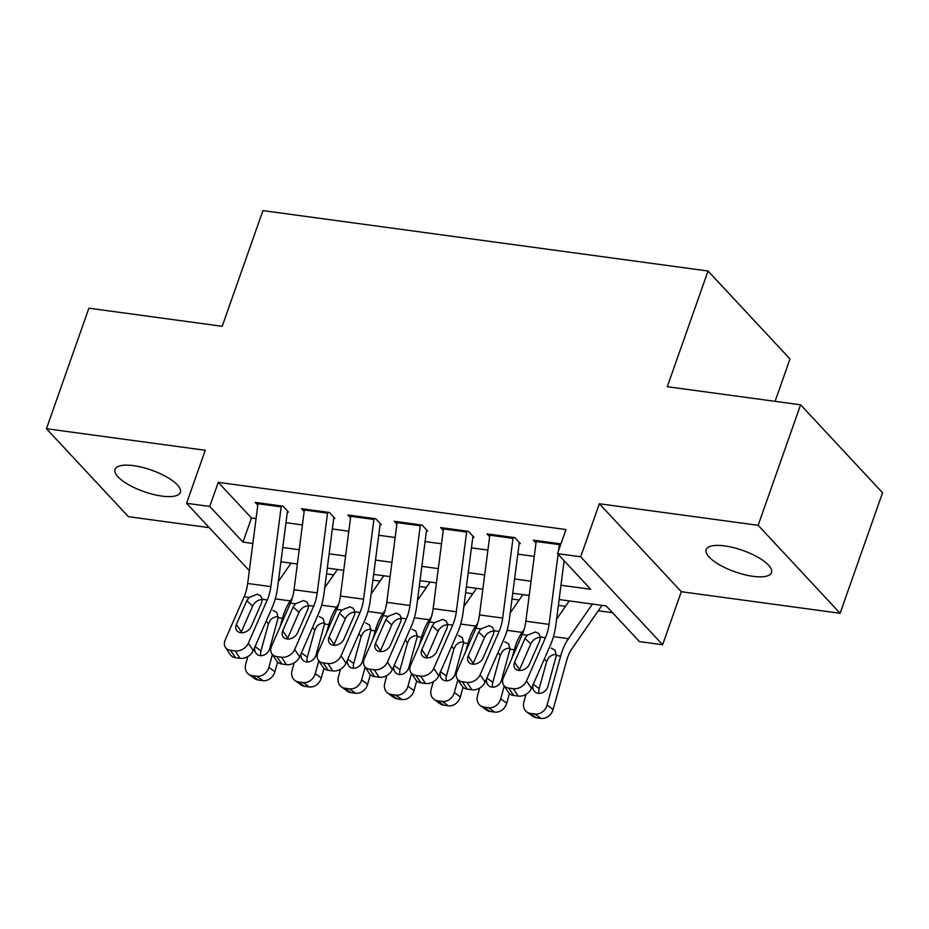 <?xml version="1.0" encoding="UTF-8"?>
<svg xmlns="http://www.w3.org/2000/svg" width="929" height="929" viewBox="0 0 929 929"><rect width="100%" height="100%" fill="white"/><g stroke="black" fill="none" stroke-linecap="round" stroke-linejoin="round"><path stroke-width="1.39" d="M161.878 496.086A34.628 11.392 -160.6 0 0 180.365 492.382A34.628 11.392 -160.6 0 0 166.814 477.041A34.628 11.392 -160.6 0 0 133.532 465.661A34.628 11.392 -160.6 0 0 115.033 469.377A34.628 11.392 -160.6 0 0 128.585 484.706A34.628 11.392 -160.6 0 0 161.878 496.086M753.036 576.328A34.628 11.392 -160.6 0 0 771.523 572.612A34.628 11.392 -160.6 0 0 757.971 557.284A34.628 11.392 -160.6 0 0 724.678 545.904A34.628 11.392 -160.6 0 0 706.191 549.608A34.628 11.392 -160.6 0 0 719.743 564.948A34.628 11.392 -160.6 0 0 753.036 576.328M775.076 401.34L789.998 358.977L708.037 271.013L262.93 210.604L222.194 326.3L88.894 308.196L46.45 428.71L128.411 516.675L209.269 527.649M708.037 271.013L667.289 386.708L800.589 404.8L882.55 492.753L840.106 613.279L758.157 525.315L599.356 503.762L580.683 556.785L662.632 644.749L639.454 641.602L606.231 605.94L559.107 599.542M599.356 503.762L681.305 591.715L840.106 613.279M681.305 591.715L662.632 644.749M326.543 573.867L333.674 574.842M372.901 580.16L380.042 581.136M419.269 586.454L426.411 587.43M465.638 592.748L472.768 593.724M511.995 599.042L519.137 600.018M558.364 605.336L565.506 606.312M598.276 610.759L612.513 612.687M800.589 404.8L758.157 525.315M288.524 512.123L282.985 506.177L255.173 502.403L257.797 505.225M334.893 518.417L329.354 512.471L301.53 508.697L304.155 511.519M381.262 524.711L375.722 518.765L347.899 514.991L350.523 517.813M427.619 531.005L422.08 525.059L394.268 521.285L396.892 524.107M473.987 537.299L468.448 531.353L440.636 527.579L443.261 530.401M520.356 543.593L514.817 537.647L486.993 533.873L489.618 536.683M560.965 585.258L590.728 589.3L557.493 553.638L565.982 529.542L218.245 482.337L251.469 517.999L256.067 518.626M285.981 522.679L302.424 524.92M332.35 528.973L348.793 531.202M378.707 535.267L395.162 537.496M425.076 541.561L441.519 543.79M471.444 547.855L487.888 550.084M517.801 554.148L534.256 556.378M560.93 543.906L533.362 540.167L535.987 542.977M249.332 570.65L186.578 503.297L205.251 450.275L46.45 428.71M186.578 503.297L209.757 506.444L242.98 542.106L252.851 543.442M218.245 482.337L209.757 506.444M557.493 553.638L580.683 556.785M529.193 595.489L512.75 593.248M482.825 589.195L466.381 586.954M436.467 582.901L420.013 580.671M390.099 576.607L373.655 574.377M343.73 570.313L327.287 568.083M297.373 564.019L280.918 561.79M282.764 547.506L299.219 549.736M329.133 553.8L345.576 556.03M375.502 560.082L391.945 562.324M421.871 566.376L438.314 568.618M468.228 572.67L484.683 574.912M514.596 578.964L531.04 581.206M251.469 517.999L242.98 542.106M559.49 543.709A18.94 9.511 97.7 0 0 559.363 544.638L558.596 550.514M558.108 554.299L549.051 624.369A27.057 13.598 -82.3 0 1 545.451 637.689L526.522 680.969L531.481 688.377A10.823 8.14 146.2 0 1 518.289 696.088L513.319 688.679A10.823 8.14 -33.8 0 0 526.522 680.969M564.135 560.756L555.809 625.112A40.586 20.392 -82.3 0 1 550.421 645.098L531.481 688.377M536.312 540.562A18.94 9.511 97.7 0 0 536.184 541.491L525.86 621.222A27.057 13.598 -82.3 0 1 522.272 634.542L503.344 677.833A10.823 8.14 -33.8 0 0 503.623 685.114A10.823 8.14 -33.8 0 0 508.686 688.052L513.319 688.679M541.154 637.34C537.229 637.178 534.024 638.908 531.539 642.531L530.819 643.867L524.99 638.444L514.573 662.249L519.532 669.658L530.819 643.867M508.686 688.052L513.644 695.461L518.289 696.088M513.644 695.461A10.823 8.14 146.2 0 1 508.581 692.511L503.623 685.114M519.532 669.658A8.663 6.515 -33.8 0 0 519.23 670.471M524.99 638.444L527.266 635.227L535.418 631.999L538.774 633.543L540.457 637.015L539.83 640.453L529.414 664.258A8.663 6.515 146.2 0 1 518.858 670.436A8.663 6.515 146.2 0 1 514.794 668.079A8.663 6.515 146.2 0 1 514.573 662.249M526 694.346L523.886 701.964A10.823 9.035 -54 0 0 526.789 711.974A10.823 9.035 -54 0 0 530.354 713.391L536.37 717.769A10.823 9.035 126 0 1 532.816 716.364L526.789 711.974M569.233 600.924L556.576 619.178M592.423 604.071L568.432 638.664A40.586 20.392 97.7 0 0 560.651 656.071L547.076 705.111L553.103 709.501A10.823 9.035 126 0 1 541.015 718.396L536.37 717.769M602.015 605.371L571.858 648.848A27.057 13.598 97.7 0 0 566.678 660.461L553.103 709.501M551.164 648.082L554.996 650.149L556.343 655.491L547.959 686.252A8.663 7.223 126 0 1 538.297 693.382A8.663 7.223 126 0 1 535.452 692.244A8.663 7.223 126 0 1 532.944 685.045M541.015 718.396L534.988 714.018L530.354 713.391M534.988 714.018A10.823 9.035 -54 0 0 547.076 705.111M556.483 654.608C553.452 654.271 550.781 655.409 548.482 657.987L546.624 661.657L539.157 688.633A8.663 7.223 -54 0 0 539.192 693.44M513.122 537.415A18.94 9.511 97.7 0 0 512.994 538.344L502.682 618.075A27.057 13.598 -82.3 0 1 499.094 631.395L480.154 674.686L485.112 682.083A10.823 8.14 146.2 0 1 471.92 689.794L466.962 682.397A10.823 8.14 -33.8 0 0 480.154 674.686M519.195 543.43L509.44 618.819A40.586 20.392 -82.3 0 1 504.052 638.804L485.112 682.083M489.943 534.268A18.94 9.511 97.7 0 0 489.815 535.197L479.503 614.928A27.057 13.598 -82.3 0 1 475.903 628.248L456.975 671.539A10.823 8.14 -33.8 0 0 457.254 678.82A10.823 8.14 -33.8 0 0 462.317 681.758L466.962 682.397M494.785 631.058C490.872 630.884 487.667 632.614 485.17 636.237L484.45 637.584L478.621 632.15L468.204 655.955L473.175 663.364L484.45 637.584M462.317 681.758L467.287 689.167L471.92 689.794M467.287 689.167A10.823 8.14 146.2 0 1 462.212 686.229L457.254 678.82M473.175 663.364A8.663 6.515 -33.8 0 0 472.861 664.177M478.621 632.15L480.897 628.933L489.049 625.705L492.405 627.249L494.1 630.721L493.462 634.159L483.045 657.976A8.663 6.515 146.2 0 1 472.489 664.142A8.663 6.515 146.2 0 1 468.437 661.785A8.663 6.515 146.2 0 1 468.204 655.955M466.764 531.121A18.94 9.511 97.7 0 0 466.625 532.05L456.313 611.781A27.057 13.598 -82.3 0 1 452.725 625.101L433.785 668.392L438.755 675.789A10.823 8.14 146.2 0 1 425.552 683.5L420.593 676.103A10.823 8.14 -33.8 0 0 433.785 668.392M472.826 537.136L463.072 612.536A40.586 20.392 -82.3 0 1 457.683 632.51L438.755 675.789M443.574 527.986A18.94 9.511 97.7 0 0 443.447 528.903L433.135 608.634A27.057 13.598 -82.3 0 1 429.546 621.954L410.606 665.245A10.823 8.14 -33.8 0 0 410.885 672.526A10.823 8.14 -33.8 0 0 415.96 675.464L420.593 676.103M448.428 624.764C444.503 624.59 441.298 626.32 438.813 629.943L438.082 631.29L432.264 625.856L421.847 649.661L426.806 657.07L438.082 631.29M415.96 675.464L420.918 682.873L425.552 683.5M420.918 682.873A10.823 8.14 146.2 0 1 415.855 679.935L410.885 672.526M426.806 657.07A8.663 6.515 -33.8 0 0 426.504 657.883M432.264 625.856L434.54 622.639L442.692 619.411L446.036 620.955L447.732 624.427L447.093 627.865L436.676 651.682A8.663 6.515 146.2 0 1 426.121 657.848A8.663 6.515 146.2 0 1 422.068 655.491A8.663 6.515 146.2 0 1 421.847 649.661M420.396 524.839A18.94 9.511 97.7 0 0 420.268 525.756L409.956 605.487A27.057 13.598 -82.3 0 1 406.356 618.807L387.428 662.098L392.386 669.507A10.823 8.14 146.2 0 1 379.195 677.218L374.224 669.809A10.823 8.14 -33.8 0 0 387.428 662.098M426.457 530.842L416.715 606.242A40.586 20.392 -82.3 0 1 411.326 626.216L392.386 669.507M397.217 521.692A18.94 9.511 97.7 0 0 397.078 522.609L386.766 602.34A27.057 13.598 -82.3 0 1 383.178 615.66L364.238 658.951A10.823 8.14 -33.8 0 0 364.528 666.232A10.823 8.14 -33.8 0 0 369.591 669.17L374.224 669.809M402.06 618.47C398.135 618.296 394.93 620.026 392.444 623.649L391.724 624.996L385.895 619.562L375.479 643.367L380.437 650.776L391.724 624.996M369.591 669.17L374.55 676.579L379.195 677.218M374.55 676.579A10.823 8.14 146.2 0 1 369.487 673.641L364.528 666.232M380.437 650.776A8.663 6.515 -33.8 0 0 380.135 651.589M385.895 619.562L388.171 616.345L396.323 613.117L399.679 614.661L401.363 618.133L400.736 621.582L390.319 645.388A8.663 6.515 146.2 0 1 379.752 651.554A8.663 6.515 146.2 0 1 375.699 649.197A8.663 6.515 146.2 0 1 375.479 643.367M374.027 518.545A18.94 9.511 97.7 0 0 373.899 519.462L363.587 599.193A27.057 13.598 -82.3 0 1 359.999 612.513L341.059 655.804L346.018 663.213A10.823 8.14 146.2 0 1 332.826 670.924L327.867 663.515A10.823 8.14 -33.8 0 0 341.059 655.804M380.1 524.56L370.346 599.948A40.586 20.392 -82.3 0 1 364.958 619.922L346.018 663.213M350.848 515.398A18.94 9.511 97.7 0 0 350.721 516.315L340.409 596.046A27.057 13.598 -82.3 0 1 336.809 609.366L317.881 652.657A10.823 8.14 -33.8 0 0 318.159 659.938A10.823 8.14 -33.8 0 0 323.222 662.888L327.867 663.515M355.691 612.176C351.777 612.002 348.561 613.732 346.076 617.367L345.356 618.702L339.526 613.268L329.11 637.073L334.08 644.482L345.356 618.702M323.222 662.888L328.192 670.285L332.826 670.924M328.192 670.285A10.823 8.14 146.2 0 1 323.118 667.347L318.159 659.938M334.08 644.482A8.663 6.515 -33.8 0 0 333.766 645.295M339.526 613.268L341.802 610.051L349.954 606.823L353.31 608.367L355.006 611.839L354.367 615.288L343.951 639.094A8.663 6.515 146.2 0 1 333.395 645.26A8.663 6.515 146.2 0 1 329.342 642.903A8.663 6.515 146.2 0 1 329.11 637.073M479.631 688.064L477.529 695.67A10.823 9.035 -54 0 0 480.432 705.68A10.823 9.035 -54 0 0 483.986 707.097L490.013 711.475A10.823 9.035 126 0 1 486.459 710.07L480.432 705.68M522.876 594.63L510.207 612.885M524.153 629.351L522.063 632.37A40.586 20.392 97.7 0 0 514.283 649.777L511.995 658.034M504.25 686.043L500.708 698.817L506.735 703.207A10.823 9.035 126 0 1 494.646 712.102L490.013 711.475M509.417 693.51L506.735 703.207M504.795 641.788L508.639 643.855L509.975 649.197L501.602 679.958A8.663 7.223 126 0 1 491.929 687.088A8.663 7.223 126 0 1 489.084 685.962A8.663 7.223 126 0 1 486.575 678.762M494.646 712.102L488.619 707.724L483.986 707.097M488.619 707.724A10.823 9.035 -54 0 0 500.708 698.817M510.126 648.314C507.083 647.989 504.412 649.116 502.124 651.705L500.255 655.363L492.788 682.339A8.663 7.223 -54 0 0 492.823 687.146M433.262 681.77L431.161 689.376A10.823 9.035 -54 0 0 434.064 699.386A10.823 9.035 -54 0 0 437.617 700.803L443.644 705.181A10.823 9.035 126 0 1 440.091 703.776L434.064 699.386M476.507 588.336L463.838 606.602M477.796 623.057L475.694 626.076A40.586 20.392 97.7 0 0 467.914 643.495L465.638 651.74M457.881 679.749L454.339 692.523L460.366 696.913A10.823 9.035 126 0 1 448.277 705.819L443.644 705.181M463.048 687.228L460.366 696.913M458.438 635.494L462.27 637.561L463.617 642.903L455.233 673.664A8.663 7.223 126 0 1 445.56 680.794A8.663 7.223 126 0 1 442.715 679.668A8.663 7.223 126 0 1 440.207 672.468M448.277 705.819L442.25 701.43L437.617 700.803M442.25 701.43A10.823 9.035 -54 0 0 454.339 692.523M463.757 642.02C460.714 641.695 458.055 642.822 455.756 645.411L453.886 649.069L446.419 676.045A8.663 7.223 -54 0 0 446.466 680.852M386.905 675.476L384.792 683.082A10.823 9.035 -54 0 0 387.695 693.092A10.823 9.035 -54 0 0 391.248 694.509L397.275 698.887A10.823 9.035 126 0 1 393.722 697.482L387.695 693.092M430.139 582.042L417.481 600.308M431.428 616.763L429.337 619.782A40.586 20.392 97.7 0 0 421.557 637.201L419.269 645.446M411.512 673.455L407.982 686.229L413.997 690.619A10.823 9.035 126 0 1 401.92 699.525L397.275 698.887M416.68 680.934L413.997 690.619M412.07 629.212L415.902 631.267L417.249 636.609L408.865 667.382A8.663 7.223 126 0 1 399.203 674.5A8.663 7.223 126 0 1 396.358 673.374A8.663 7.223 126 0 1 393.85 666.174M401.92 699.525L395.893 695.136L391.248 694.509M395.893 695.136A10.823 9.035 -54 0 0 407.982 686.229M417.388 635.726C414.357 635.401 411.686 636.528 409.387 639.117L407.517 642.775L400.051 669.751A8.663 7.223 -54 0 0 400.097 674.559M340.537 669.182L338.423 676.788A10.823 9.035 -54 0 0 341.338 686.798A10.823 9.035 -54 0 0 344.891 688.215L350.918 692.593A10.823 9.035 126 0 1 347.353 691.188L341.338 686.798M383.77 575.748L371.112 594.014M385.059 610.469L382.969 613.488A40.586 20.392 97.7 0 0 375.188 630.907L372.901 639.152M365.143 667.161L361.613 679.935L367.64 684.325A10.823 9.035 126 0 1 355.552 693.231L350.918 692.593M370.323 674.64L367.64 684.325M365.701 622.918L369.533 624.973L370.88 630.315L362.507 661.088A8.663 7.223 126 0 1 352.834 668.206A8.663 7.223 126 0 1 349.989 667.08A8.663 7.223 126 0 1 347.481 659.88M355.552 693.231L349.525 688.842L344.891 688.215M349.525 688.842A10.823 9.035 -54 0 0 361.613 679.935M371.031 629.432C367.989 629.107 365.318 630.234 363.03 632.823L361.16 636.481L353.694 663.457A8.663 7.223 -54 0 0 353.728 668.265M327.67 512.251A18.94 9.511 97.7 0 0 327.531 513.168L317.219 592.899A27.057 13.598 -82.3 0 1 313.63 606.219L294.69 649.51L299.661 656.919A10.823 8.14 146.2 0 1 286.457 664.63L281.499 657.221A10.823 8.14 -33.8 0 0 294.69 649.51M333.732 518.266L323.977 593.654A40.586 20.392 -82.3 0 1 318.589 613.628L299.661 656.919M304.48 509.104A18.94 9.511 97.7 0 0 304.352 510.021L294.04 589.752A27.057 13.598 -82.3 0 1 290.452 603.072L271.512 646.363A10.823 8.14 -33.8 0 0 271.791 653.644A10.823 8.14 -33.8 0 0 276.865 656.594L281.499 657.221M309.334 605.882C305.409 605.708 302.204 607.438 299.707 611.073L298.987 612.408L293.158 606.974L282.753 630.779L287.711 638.188L298.987 612.408M276.865 656.594L281.824 663.991L286.457 664.63M281.824 663.991A10.823 8.14 146.2 0 1 276.761 661.053L271.791 653.644M287.711 638.188A8.663 6.515 -33.8 0 0 287.398 639.013M293.158 606.974L295.445 603.757L303.597 600.529L306.942 602.073L308.637 605.545L307.998 608.994L297.582 632.8A8.663 6.515 146.2 0 1 287.026 638.966A8.663 6.515 146.2 0 1 282.973 636.609A8.663 6.515 146.2 0 1 282.753 630.779M294.168 662.888L292.066 670.494A10.823 9.035 -54 0 0 294.969 680.504A10.823 9.035 -54 0 0 298.523 681.921L304.549 686.31A10.823 9.035 126 0 1 300.996 684.894L294.969 680.504M337.413 569.454L324.744 587.72M338.702 604.175L336.6 607.194A40.586 20.392 97.7 0 0 328.82 624.613L326.543 632.858M318.786 660.867L315.245 673.641L321.271 678.031A10.823 9.035 126 0 1 309.183 686.937L304.549 686.31M323.954 668.346L321.271 678.031M319.332 616.624L323.176 618.679L324.523 624.021L316.139 654.794A8.663 7.223 126 0 1 306.465 661.912A8.663 7.223 126 0 1 303.62 660.786A8.663 7.223 126 0 1 301.112 653.586M309.183 686.937L303.156 682.548L298.523 681.921M303.156 682.548A10.823 9.035 -54 0 0 315.245 673.641M324.662 623.15C321.62 622.813 318.949 623.94 316.661 626.529L314.792 630.187L307.325 657.163A8.663 7.223 -54 0 0 307.371 661.971M281.301 505.957A18.94 9.511 97.7 0 0 281.173 506.874L270.862 586.605A27.057 13.598 -82.3 0 1 267.262 599.937L248.333 643.216L253.292 650.625A10.823 8.14 146.2 0 1 240.1 658.336L235.13 650.927A10.823 8.14 -33.8 0 0 248.333 643.216M287.363 511.972L277.62 587.36A40.586 20.392 -82.3 0 1 272.232 607.334L253.292 650.625M258.123 502.81A18.94 9.511 97.7 0 0 257.983 503.727L247.671 583.47A27.057 13.598 -82.3 0 1 244.083 596.79L225.143 640.069A10.823 8.14 -33.8 0 0 225.433 647.35A10.823 8.14 -33.8 0 0 230.497 650.3L235.13 650.927M262.965 599.588C259.04 599.414 255.835 601.144 253.35 604.779L252.63 606.114L246.8 600.68L236.384 624.485L241.343 631.894L252.63 606.114M230.497 650.3L235.455 657.709L240.1 658.336M235.455 657.709A10.823 8.14 146.2 0 1 230.392 654.759L225.433 647.35M241.343 631.894A8.663 6.515 -33.8 0 0 241.041 632.719M246.8 600.68L249.077 597.463L257.228 594.235L260.584 595.779L262.268 599.251L261.63 602.7L251.225 626.506A8.663 6.515 146.2 0 1 240.657 632.672A8.663 6.515 146.2 0 1 236.605 630.315A8.663 6.515 146.2 0 1 236.384 624.485M247.811 656.594L245.697 664.212A10.823 9.035 -54 0 0 248.6 674.222A10.823 9.035 -54 0 0 252.154 675.627L258.181 680.016A10.823 9.035 126 0 1 254.627 678.6L248.6 674.222M291.044 563.16L278.386 581.426M292.333 597.881L290.243 600.9A40.586 20.392 97.7 0 0 282.462 618.319L280.175 626.564M272.418 654.573L268.876 667.359L274.903 671.737A10.823 9.035 126 0 1 262.826 680.643L258.181 680.016M277.585 662.052L274.903 671.737M272.975 610.33L276.807 612.385L278.154 617.739L269.77 648.5A8.663 7.223 126 0 1 260.108 655.619A8.663 7.223 126 0 1 257.263 654.492A8.663 7.223 126 0 1 254.743 647.292M262.826 680.643L256.799 676.254L252.154 675.627M256.799 676.254A10.823 9.035 -54 0 0 268.876 667.359M278.294 616.856C275.251 616.519 272.592 617.646 270.293 620.235L268.423 623.893L260.956 650.869A8.663 7.223 -54 0 0 261.003 655.677M540.457 637.015L545.451 637.689M522.272 634.542L527.266 635.227M525.86 621.222L549.051 624.369M536.184 541.491L559.363 544.638M560.651 656.071L556.343 655.491M568.432 638.664L553.44 636.632M533.258 684.336L539.157 688.633M546.624 661.657L544.371 658.905M494.1 630.721L499.094 631.395M475.903 628.248L480.897 628.933M479.503 614.928L502.682 618.075M489.815 535.197L512.994 538.344M447.732 624.427L452.725 625.101M429.546 621.954L434.54 622.639M433.135 608.634L456.313 611.781M443.447 528.903L466.625 532.05M401.363 618.133L406.356 618.807M383.178 615.66L388.171 616.345M386.766 602.34L409.956 605.487M397.078 522.609L420.268 525.756M355.006 611.839L359.999 612.513M336.809 609.366L341.802 610.051M340.409 596.046L363.587 599.193M350.721 516.315L373.899 519.462M514.283 649.777L509.975 649.197M522.063 632.37L507.071 630.338M486.889 678.042L492.788 682.339M500.255 655.363L498.014 652.611M467.914 643.495L463.617 642.903M475.694 626.076L460.714 624.044M440.52 671.748L446.419 676.045M453.886 649.069L451.645 646.317M421.557 637.201L417.249 636.609M429.337 619.782L414.346 617.75M394.163 665.454L400.051 669.751M407.517 642.775L405.276 640.023M375.188 630.907L370.88 630.315M382.969 613.488L367.977 611.456M347.794 659.16L353.694 663.457M361.16 636.481L358.919 633.741M308.637 605.545L313.63 606.219M290.452 603.072L295.445 603.757M294.04 589.752L317.219 592.899M304.352 510.021L327.531 513.168M328.82 624.613L324.523 624.021M336.6 607.194L321.62 605.162M301.426 652.866L307.325 657.163M314.792 630.187L312.55 627.447M262.268 599.251L267.262 599.937M244.083 596.79L249.077 597.463M247.671 583.47L270.862 586.605M257.983 503.727L281.173 506.874M282.462 618.319L278.154 617.739M290.243 600.9L275.251 598.868M255.057 646.572L260.956 650.869M268.423 623.893L266.182 621.153"/></g></svg>
